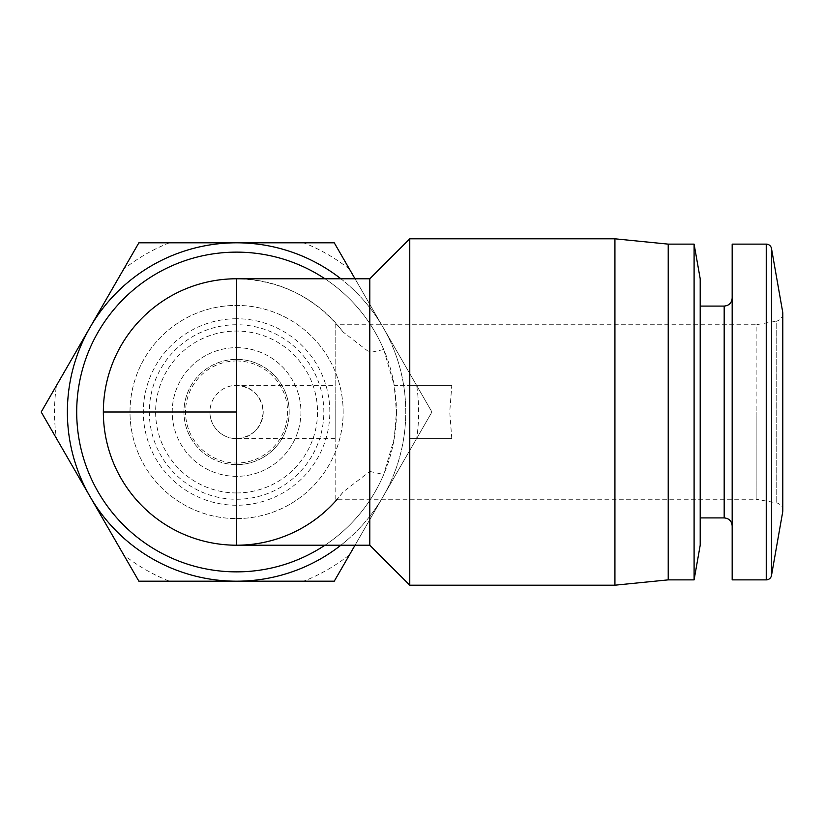 <?xml version="1.0" encoding="UTF-8"?>
<svg xmlns="http://www.w3.org/2000/svg" width="824" height="824" viewBox="0 0 824 824"><rect width="100%" height="100%" fill="white"/><g stroke="black" fill="none" stroke-linecap="round" stroke-linejoin="round"><path stroke-width="0.62" stroke-dasharray="4.12 3.09" d="M335.162 499.262L335.162 385.354L335.162 499.262L756.154 499.262L756.154 412L756.154 499.262L776.198 502.794A7.993 7.993 0 0 1 782.8 510.674L782.8 313.326A7.993 7.993 0 0 1 776.198 321.206L776.198 502.794L776.198 321.206L756.154 324.738L756.154 412L756.154 324.738L335.162 324.738L335.162 412L335.162 324.738M236.57 412L236.57 438.646A26.646 26.646 0 0 1 209.924 412A26.646 26.646 0 0 1 236.57 385.354A26.646 26.646 0 0 0 209.924 412A26.646 26.646 0 0 0 236.57 438.646C252.638 436.947 261.527 428.068 263.216 412C261.527 395.932 252.638 387.053 236.57 385.354L236.57 412L209.924 412A26.646 26.646 0 0 0 236.57 438.646A26.646 26.646 0 0 0 263.216 412A26.646 26.646 0 0 0 236.57 385.354L335.162 385.354M409.765 238.805L409.765 385.354L394.212 385.354L396.447 412A159.877 159.877 0 0 0 236.57 252.123A159.877 159.877 0 0 0 76.704 412A159.877 159.877 0 0 0 236.57 571.877A159.877 159.877 0 0 0 396.447 412L394.212 438.646L383.727 474.49A159.877 159.877 0 0 1 324.944 545.231M324.944 278.769A159.877 159.877 0 0 1 383.727 349.51L369.801 352.569L369.801 278.769M383.727 349.51L394.212 385.354L451.799 385.354L449.739 412L451.799 438.646L409.765 438.646L409.765 585.194M614.931 238.805L614.931 585.194M369.801 545.231L369.801 471.431L343.155 491.938C315.952 526.34 280.418 544.108 236.57 545.231A133.231 133.231 0 0 1 194.443 285.609A133.231 133.231 0 0 1 343.155 332.062L369.801 352.569M343.155 332.062C315.952 297.66 280.418 279.892 236.57 278.769M668.223 244.131L668.223 579.869M694.096 244.131L694.096 579.869M700.204 278.769L700.204 545.231M236.57 518.584A106.584 106.584 0 0 0 343.155 412A106.584 106.584 0 0 0 236.57 305.416A106.584 106.584 0 0 0 129.996 412A106.584 106.584 0 0 0 236.57 518.584A106.584 106.584 0 0 0 343.155 412A106.584 106.584 0 0 0 236.57 305.416A106.584 106.584 0 0 0 129.996 412A106.584 106.584 0 0 0 236.57 518.584M236.57 318.744A93.256 93.256 0 0 0 143.314 412A93.256 93.256 0 0 0 236.57 505.256A93.256 93.256 0 0 0 329.827 412A93.256 93.256 0 0 0 236.57 318.744M236.57 492.948A80.948 80.948 0 0 1 155.623 412A80.948 80.948 0 0 1 236.57 331.052A80.948 80.948 0 0 1 317.528 412A80.948 80.948 0 0 1 236.57 492.948M732.176 244.131L732.176 579.869M236.57 360.974A51.026 51.026 0 0 1 287.597 412A51.026 51.026 0 0 1 236.57 463.026A51.026 51.026 0 0 1 185.544 412A51.026 51.026 0 0 1 236.57 360.974M236.57 347.656A64.344 64.344 0 0 1 300.925 412A64.344 64.344 0 0 1 236.57 476.344A64.344 64.344 0 0 1 172.226 412A64.344 64.344 0 0 1 236.57 347.656A64.344 64.344 0 0 1 300.925 412A64.344 64.344 0 0 1 236.57 476.344A64.344 64.344 0 0 1 172.226 412A64.344 64.344 0 0 1 236.57 347.656M236.57 359.377A52.623 52.623 0 0 1 289.193 412A52.623 52.623 0 0 1 236.57 464.623A52.623 52.623 0 0 0 289.193 412A52.623 52.623 0 0 0 236.57 359.377A52.623 52.623 0 0 0 183.948 412A52.623 52.623 0 0 0 236.57 464.623A52.623 52.623 0 0 1 183.948 412A52.623 52.623 0 0 1 236.57 359.377A52.623 52.623 0 0 0 183.948 412A52.623 52.623 0 0 0 236.57 464.623A52.623 52.623 0 0 0 289.193 412A52.623 52.623 0 0 0 236.57 359.377M340.868 545.231A169.198 169.198 0 0 0 340.868 278.769M451.799 438.646L409.765 438.646M451.799 385.354L409.765 385.354M369.801 471.431L383.727 474.49M343.155 491.938A133.231 133.231 0 0 1 337.243 499.262M355.031 545.231L431.941 412L355.031 278.769M169.383 242.802A182.053 182.053 0 0 0 123.641 269.211L41.2 412L56.444 385.591L41.2 412L138.885 581.198L334.256 581.198L431.941 412L334.256 242.802L138.885 242.802M349.51 269.211A182.053 182.053 0 0 0 303.757 242.802L334.256 242.802L349.51 269.211L334.256 242.802M416.697 385.591L431.941 412L416.697 438.409L431.941 412L416.697 385.591A182.053 182.053 0 0 1 416.697 438.409M349.51 554.789L334.256 581.198L303.757 581.198L334.256 581.198L349.51 554.789A182.053 182.053 0 0 1 303.757 581.198M169.383 581.198L138.885 581.198L123.641 554.789L138.885 581.198L169.383 581.198A182.053 182.053 0 0 1 123.641 554.789M56.444 438.409L41.2 412L56.444 438.409A182.053 182.053 0 0 1 56.444 385.591M90.043 327.406A169.198 169.198 0 0 0 236.57 581.198A169.198 169.198 0 0 0 383.098 327.406A169.198 169.198 0 0 0 90.043 327.406M700.204 412L700.204 306.085L700.204 412M335.162 412L335.162 438.646L335.162 412M236.57 324.738A87.262 87.262 0 0 0 149.309 412A87.262 87.262 0 0 0 236.57 499.262A87.262 87.262 0 0 0 323.832 412A87.262 87.262 0 0 0 236.57 324.738M771.501 248.539L771.501 575.461M766.248 244.131L766.248 579.869M782.676 311.946L782.676 512.054M724.183 306.085L724.183 517.915M335.162 438.646L236.57 438.646"/><path stroke-width="1.24" d="M337.243 499.262A133.231 133.231 0 0 1 103.35 412A133.231 133.231 0 0 1 236.57 278.769L236.57 545.231L369.801 545.231L409.765 585.194L409.765 238.805L614.931 238.805L614.931 585.194L409.765 585.194M771.501 575.461A5.325 5.325 0 0 1 766.248 579.869L766.248 244.131A5.325 5.325 0 0 1 771.501 248.539L771.501 575.461L782.676 512.054L782.676 311.946L771.501 248.539M782.676 311.946A7.993 7.993 0 0 1 782.8 313.326L782.8 510.674A7.993 7.993 0 0 1 782.676 512.054M324.944 545.231A159.877 159.877 0 0 1 76.704 412A159.877 159.877 0 0 1 324.944 278.769M236.57 278.769L369.801 278.769L369.801 545.231M614.931 585.194L668.223 579.869L668.223 244.131L614.931 238.805M668.223 579.869L694.096 579.869L694.096 244.131L668.223 244.131M694.096 579.869L700.204 545.231L700.204 278.769L694.096 244.131M766.248 579.869L732.176 579.869L732.176 244.131L766.248 244.131M340.868 278.769A169.198 169.198 0 0 0 90.043 496.594A169.198 169.198 0 0 0 340.868 545.231M355.031 278.769L334.256 242.802L138.885 242.802L41.2 412L138.885 581.198L334.256 581.198L355.031 545.231M123.641 269.211L138.885 242.802M303.757 242.802L334.256 242.802M236.57 412L103.35 412M700.204 517.915L724.183 517.915L724.183 306.085C728.993 305.653 731.661 302.995 732.176 298.092M369.801 278.769L409.765 238.805M700.204 306.085L724.183 306.085M724.183 517.915C728.993 518.347 731.661 521.005 732.176 525.908"/></g></svg>
